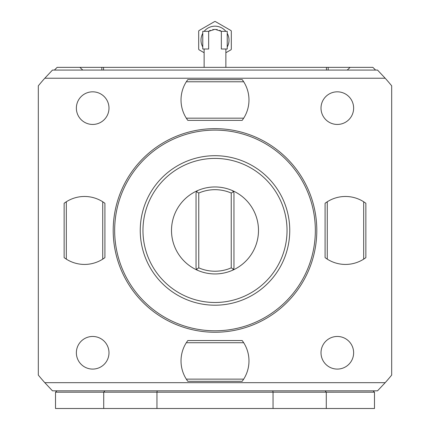 <?xml version="1.0" encoding="UTF-8"?>
<svg xmlns="http://www.w3.org/2000/svg" width="430" height="430" viewBox="0 0 430 430"><rect width="100%" height="100%" fill="white"/><g stroke="black" fill="none" stroke-linecap="round" stroke-linejoin="round"><path stroke-width="0.64" d="M44.806 382.678A228.335 228.335 0 0 1 38.313 375.084L38.313 85.823A228.335 228.335 0 0 1 44.806 78.228L52.471 70.074L377.529 70.074L385.194 78.228A228.335 228.335 0 0 1 391.687 85.823L391.687 375.084A228.335 228.335 0 0 1 385.194 382.678L377.529 390.832L52.471 390.832L44.806 382.678L385.194 382.678M44.806 78.228L385.194 78.228M326.451 70.074L103.549 70.074M103.549 70.025L103.549 67.354L57.147 67.354L54.384 70.074M55.518 392.192L103.721 392.192L103.721 408.5L55.518 408.5L55.518 392.192L56.905 390.832M103.721 408.5L156.955 408.5L156.955 392.187L103.721 392.187L104.888 390.832M373.627 390.832L373.004 390.832M56.996 390.832L56.373 390.832M326.279 408.5L374.482 408.5L374.482 392.192L273.045 392.187L273.045 408.5L326.279 408.5L326.279 392.187L325.112 390.832M374.482 392.192L373.095 390.832M157.208 390.832L156.955 392.192L273.045 392.192L272.792 390.832M273.045 408.5L156.955 408.5M64.134 203.272L66.322 201.761L66.322 259.145L64.134 257.635L64.134 203.272A33.981 33.981 0 0 1 102.727 201.761L104.909 203.272L104.909 257.635A33.981 33.981 0 0 1 102.727 259.145L104.909 257.635M187.819 120.362L186.308 118.175L243.692 118.175L242.181 120.362L187.819 120.362A33.981 33.981 0 0 1 186.308 81.775L187.819 79.588L242.181 79.588A33.981 33.981 0 0 1 243.692 81.775L242.181 79.588M325.091 203.272L327.273 201.761L327.273 259.145L325.091 257.635L325.091 203.272A33.981 33.981 0 0 1 363.678 201.761L365.865 203.272L365.865 257.635A33.981 33.981 0 0 1 363.678 259.145L365.865 257.635M242.181 340.544L243.692 342.726L186.308 342.726L187.819 340.544L242.181 340.544A33.981 33.981 0 0 1 243.692 379.131L242.181 381.319L187.819 381.319A33.981 33.981 0 0 1 186.308 379.131L187.819 381.319M326.451 70.025L326.451 67.354L103.549 67.354M326.451 67.354L372.853 67.354L375.616 70.074M82.78 70.074L79.872 67.354M350.127 67.354L347.22 70.074M219.649 30.342A10.874 10.874 0 0 1 221.337 31.336L221.337 49.009L227.233 49.009L227.233 31.336L221.337 31.336L215 29.299L208.663 31.336L208.663 49.009L202.767 49.009L202.767 31.336L208.663 31.336A10.874 10.874 0 0 1 210.351 30.342M213.264 29.439A10.874 10.874 0 0 0 212.796 29.525M225.857 31.336A13.996 13.996 0 0 0 204.142 31.336M202.767 33.363A13.996 13.996 0 0 0 202.767 46.977M227.233 46.977A13.996 13.996 0 0 0 227.233 33.363M217.204 29.525A10.874 10.874 0 0 0 216.736 29.439M204.126 52.729L198.966 49.751A18.673 18.673 0 0 1 198.692 49.267L198.692 31.078A18.673 18.673 0 0 1 198.966 30.595L214.72 21.5A18.673 18.673 0 0 1 215.279 21.5L231.034 30.595A18.673 18.673 0 0 1 231.308 31.078L231.308 49.267A18.673 18.673 0 0 1 231.034 49.751L225.874 52.729M113.203 230.453A101.797 101.797 0 0 1 215 128.651A101.797 101.797 0 0 1 316.797 230.453A101.797 101.797 0 0 0 215 128.651A101.797 101.797 0 0 0 113.203 230.453A101.797 101.797 0 0 0 215 332.25A101.797 101.797 0 0 0 316.797 230.453A101.797 101.797 0 0 1 215 332.25A101.797 101.797 0 0 1 113.203 230.453M114.659 230.453A100.341 100.341 0 0 0 215 330.794A100.341 100.341 0 0 0 315.34 230.453A100.341 100.341 0 0 0 215 130.107A100.341 100.341 0 0 0 114.659 230.453M289.75 230.453A74.75 74.75 0 0 0 215 155.698A74.75 74.75 0 0 0 140.25 230.453A74.75 74.75 0 0 0 215 305.203A74.75 74.75 0 0 0 289.75 230.453A74.75 74.75 0 0 0 215 155.698A74.75 74.75 0 0 0 140.25 230.453M233.361 191.35A2.72 2.72 0 0 1 233.528 191.581L232.324 190.56A43.495 43.495 0 0 0 197.676 190.56L196.472 191.581A2.72 2.72 0 0 1 196.639 191.35M197.676 270.346A43.495 43.495 0 0 0 232.324 270.346A43.495 43.495 0 0 1 171.505 230.453A43.495 43.495 0 0 1 232.324 190.56A43.495 43.495 0 0 1 232.324 270.346L233.528 269.325L233.958 267.852L233.958 193.054L233.528 191.581L231.243 193.054A40.775 40.775 0 0 0 198.757 193.054L196.472 191.581L196.042 193.054L196.042 267.852L196.472 269.325L197.676 270.346A2.72 2.72 0 0 1 197.445 270.233M196.639 269.556A2.72 2.72 0 0 1 196.472 269.325L198.757 267.852L198.757 193.054M233.845 268.642A2.72 2.72 0 0 1 233.528 269.325L231.243 267.852A40.775 40.775 0 0 1 198.757 267.852M231.243 193.054L231.243 267.852M76.368 108.129A16.308 16.308 0 0 0 92.676 124.442A16.308 16.308 0 0 0 108.989 108.129A16.308 16.308 0 0 0 92.676 91.821A16.308 16.308 0 0 0 76.368 108.129M321.011 108.129A16.308 16.308 0 0 0 337.324 124.442A16.308 16.308 0 0 0 353.632 108.129A16.308 16.308 0 0 0 337.324 91.821A16.308 16.308 0 0 0 321.011 108.129M76.368 352.777A16.308 16.308 0 0 0 92.676 369.085A16.308 16.308 0 0 0 108.989 352.777A16.308 16.308 0 0 0 92.676 336.464A16.308 16.308 0 0 0 76.368 352.777M321.011 352.777A16.308 16.308 0 0 0 337.324 369.085A16.308 16.308 0 0 0 353.632 352.777A16.308 16.308 0 0 0 337.324 336.464A16.308 16.308 0 0 0 321.011 352.777M66.322 259.145A33.981 33.981 0 0 0 102.727 259.145L102.727 201.761M243.692 118.175A33.981 33.981 0 0 0 243.692 81.775L186.308 81.775M327.273 259.145A33.981 33.981 0 0 0 363.678 259.145L363.678 201.761M186.308 342.726A33.981 33.981 0 0 0 186.308 379.131L243.692 379.131M101.824 67.354L101.824 70.074M328.176 67.354L328.176 70.074M287.036 230.453A72.036 72.036 0 0 0 215 158.417A72.036 72.036 0 0 0 142.964 230.453A72.036 72.036 0 0 0 215 302.489A72.036 72.036 0 0 0 287.036 230.453M225.874 49.009L225.874 67.354M204.126 49.009L204.126 67.354"/></g></svg>
